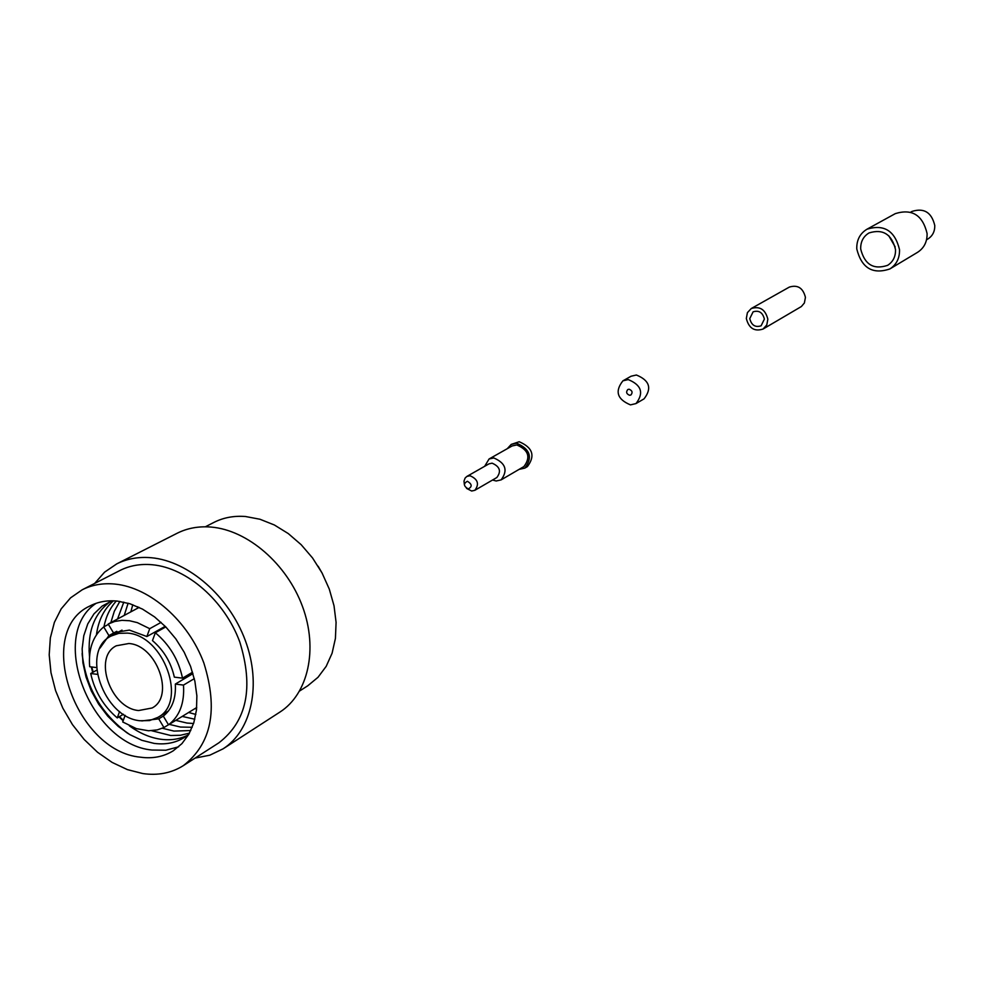 <?xml version="1.0" encoding="UTF-8"?>
<svg xmlns="http://www.w3.org/2000/svg" width="984" height="984" viewBox="0 0 984 984"><rect width="100%" height="100%" fill="white"/><g stroke="black" fill="none" stroke-linecap="round" stroke-linejoin="round"><path stroke-width="1.48" d="M467.4 481.274C472.099 484.153 472.369 486.723 468.224 488.962C463.526 486.084 463.255 483.513 467.4 481.274M464.35 484.583L464.005 481.078L465.1 478.064L466.871 476.428L470.02 475.739C477.892 479.196 479.503 484.054 474.854 490.303L471.643 491.016L466.527 488.384M466.871 476.428L488.987 463.845L492.098 463.169C499.897 466.551 501.471 471.336 496.846 477.523L474.854 490.303M484.657 466.318L489.073 458.987L493.808 457.954C505.714 463.12 508.15 470.438 501.09 479.897L496.194 480.992L492.541 480.032M489.073 458.987L512.086 445.973L516.784 444.94C528.556 449.996 530.929 457.203 523.918 466.551L501.09 479.897M507.24 448.716L511.213 444.399L516.612 443.206C530.167 449.024 532.91 457.326 524.841 468.101L519.109 469.368M511.213 444.399L519.195 441.742C532.738 447.548 535.481 455.838 527.412 466.601L524.841 468.101M749.759 318.607C751.469 325.261 755.245 327.66 761.112 325.802L764.384 319.087C762.698 312.469 758.935 310.046 753.092 311.842L749.759 318.607M767.84 319.197C765.367 309.468 759.845 305.913 751.259 308.533L747.409 312.641L746.327 318.496C748.849 328.287 754.421 331.805 763.043 329.05L766.782 324.978L767.84 319.197M763.043 329.05L801.37 306.541L804.383 302.986L805.441 297.377C803.067 287.943 797.692 284.524 789.303 287.107L751.259 308.533M895.526 249.604C891.787 234.217 882.943 228.657 869.007 232.95C863.275 236.455 860.508 241.806 860.692 248.989C864.592 264.561 873.558 270.01 887.63 265.336C893.066 261.818 895.698 256.566 895.526 249.604M889.88 268.94L917.592 252.31C924.099 248.066 927.26 241.793 927.088 233.491C922.672 215.102 912.094 208.485 895.342 213.614L867.027 229.186C859.954 233.491 856.535 240.071 856.769 248.915C861.566 268.054 872.599 274.733 889.88 268.94C896.51 264.61 899.72 258.189 899.524 249.678C894.948 230.81 884.124 223.983 867.027 229.186M926.547 239.788L927.912 238.977C932.598 235.951 934.898 231.449 934.775 225.496C931.627 212.372 924.05 207.673 912.057 211.4L910.68 212.175M888.724 235.68L895.182 246.922M629.083 389.221L627.792 389.529C625.824 392.05 626.439 393.969 629.625 395.285L630.929 394.978C632.884 392.456 632.269 390.537 629.083 389.221M630.473 404.879L635.996 403.575C644.077 393.022 641.494 385.039 628.235 379.59L622.921 380.82C614.656 391.312 617.177 399.332 630.473 404.879M635.996 403.575L644.077 398.827C652.134 388.336 649.575 380.39 636.377 375.002L631.076 376.232L622.921 380.82M140.454 757.188C152.668 758.873 163.59 756.745 173.209 750.829L181.917 743.646L188.867 734.212L193.787 722.834L196.493 709.907L196.874 695.86L194.881 681.211L190.601 666.463L184.156 652.171L175.804 638.837L165.816 626.943L154.574 616.907L142.495 609.108L129.999 603.782L117.539 601.113C107.379 600.092 98.179 601.704 89.938 605.972C34.022 631.347 74.821 751.321 140.454 757.188M96.149 603.303C47.933 634.828 90.196 744.568 151.954 750.029L165.829 750.226L178.633 746.807M115.03 584.078C102.976 582.909 92.029 584.816 82.201 589.797L70.565 597.854L61.193 608.862L54.378 622.38L50.344 637.903L49.2 654.852L50.971 672.625L55.571 690.596L62.816 708.136L72.472 724.63L84.194 739.513L97.564 752.268L112.139 762.428L127.416 769.623L142.852 773.572C157.969 775.712 171.45 773.08 183.295 765.663C211.523 743.842 218.387 709.649 203.873 663.056C188.35 621.125 150.171 587.497 115.03 584.078M183.295 765.663L218.891 742.809C246.91 721.211 253.872 687.57 239.764 641.888C224.635 600.781 187.083 567.94 152.36 564.755C140.429 563.672 129.605 565.591 119.851 570.536L82.201 589.797M195.078 758.098L209.801 755.195L223.085 748.836C251.806 730.509 261.756 684.495 245.274 640.399C228.965 596.267 188.608 561.089 151.364 557.743C138.683 556.612 127.145 558.654 116.764 563.869L104.587 572.159L94.661 583.426M223.085 748.836L279.887 712.096C308.201 694.015 318.312 649.231 302.518 606.562C286.885 563.857 247.624 530.044 211.105 527.067C198.67 526.059 187.341 528.125 177.095 533.279L116.764 563.869M299.69 690.952L307.795 685.762L318.004 677.299L326.196 666.34L332.088 653.228L335.421 638.407L336.085 622.392L334.019 605.75L329.283 589.072L322.039 572.946L312.555 557.977L301.166 544.693L288.275 533.574L274.376 524.989L259.96 519.245L245.533 516.514C233.971 515.616 223.429 517.584 213.897 522.418L205.336 526.797M188.793 734.359C179.039 742.133 167.477 745.146 154.082 743.387L141.856 740.312L129.753 734.581L118.252 726.426L107.76 716.168L98.671 704.2L91.328 690.977L86.014 676.98L82.902 662.749L82.152 648.813L83.788 635.689L87.773 623.893L93.96 613.893L102.139 606.082L112.016 600.806M187.686 735.232C179.543 739.23 170.564 740.583 160.761 739.255C149.974 737.692 139.494 733.191 129.322 725.774M189.457 733.154L180.355 735.282L170.687 735.503L151.597 730.706M190.785 730.546L173.971 731.087L162.335 728.258M192.2 727.287L180.49 727.053L169.248 724.359M193.577 723.498L186.972 723.043L175.755 720.374M194.807 719.23L182.212 716.413M138.646 710.534L152.102 707.988C175.115 696.377 156.739 645.11 128.843 643.511L116.333 645.775C92.705 656.968 110.552 708.382 138.646 710.534M127.317 633.106L118.806 633.339L111.155 636.021C80.135 650.559 103.357 717.84 140.134 720.755L149.543 720.559L157.92 717.373C187.907 702.109 163.775 635.098 127.317 633.106M146.874 636.537L129.408 630.092L113.406 632.724L108.203 624.028L114.784 621.445L121.967 620.338L129.556 620.744L137.354 622.638L149.728 628.678L146.874 636.537L165.226 626.328M174.34 677.14C171.056 662.478 163.762 650.301 152.471 640.596L155.337 632.749C169.531 644.692 178.596 659.834 182.52 678.148L174.34 677.14M192.962 673.622L175.324 684.077L183.491 685.085C184.648 703.006 179.654 716.241 168.51 724.814L163.307 716.106C172.126 709.058 176.124 698.382 175.324 684.077M163.504 715.958L158.732 718.849L163.934 727.545L157.28 729.894L148.584 730.768L136.37 728.64L122.717 721.961L125.14 715.319M141.77 720.94L158.732 718.849M123.43 714.261L117.256 717.914C103.517 706.143 94.661 691.346 90.713 673.523L97.305 674.347M96.703 670.166L90.713 673.523M108.425 624.385L103.726 626.919C92.951 635.885 88.277 649.145 89.679 666.721L96.506 667.57M139.125 607.399L108.203 624.028M127.33 733.092C101.008 713.388 85.952 687.213 82.176 654.544M82.139 653.29C85.669 686.943 101.081 713.769 128.387 733.756M133.504 728.652L130.06 726.118M123.295 720.386L119.433 716.623M93.172 672.146L91.733 666.98L93.209 672.121M89.569 655.688L89.114 651.445M89.064 650.178L89.593 655.467M119.482 716.598L123.308 720.337M130.257 726.217L134.574 729.341M119.593 711.494L117.256 717.914M161.118 622.38L149.728 628.678M165.792 626.919L155.337 632.749M192.544 672.22L182.52 678.148M194.303 678.653L183.491 685.085M196.738 707.508L168.51 724.814M168.485 724.753L163.934 727.545M103.726 626.919L108.916 635.59L99.95 648.185M116.788 631.31L108.916 635.59M196.591 709.095L194.98 708.578M137.428 608.309L137.772 606.771M195.841 714.446L188.62 712.477M130.847 611.851L132.766 604.729M124.23 615.406L128.117 603.204M117.551 618.997L123.8 602.122M110.835 622.614L114.329 611.236L119.839 601.409M103.96 626.783C105.977 616.488 110.097 607.891 116.309 600.99M96.457 634.766C98.375 620.338 104.021 609.022 113.394 600.83M123.148 720.78L118.99 716.881M92.68 672.416L91.254 666.918M89.507 656.5C87.379 631.408 94.439 613.007 110.7 601.31M318.152 566.243L322.395 573.611M111.155 636.021L121.979 630.117M157.92 717.373L168.461 710.989"/></g></svg>
